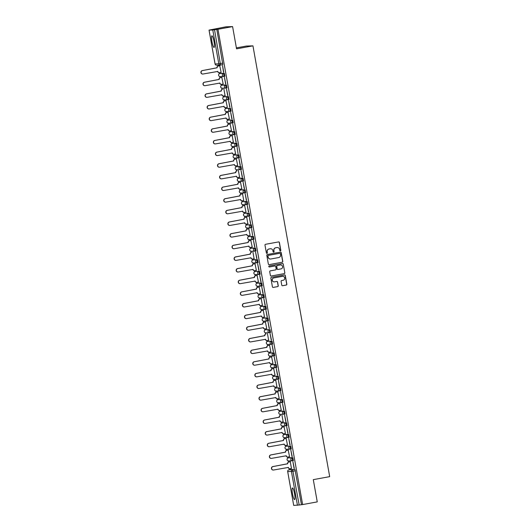 <?xml version="1.0" encoding="UTF-8"?>
<svg xmlns="http://www.w3.org/2000/svg" width="532" height="532" viewBox="0 0 532 532"><rect width="100%" height="100%" fill="white"/><g stroke="black" fill="none" stroke-linecap="round" stroke-linejoin="round"><path stroke-width="0.8" d="M280.391 250.911A0.519 0.512 88.3 0 0 280.803 250.306L279.42 242.519A0.745 0.732 88.3 0 0 278.568 241.92L265.581 244.288A0.745 0.732 88.3 0 0 264.989 245.159L266.372 252.939A0.519 0.512 88.3 0 0 266.971 253.365A0.519 0.512 88.3 0 0 267.383 252.76L267.204 251.749A2.381 2.347 88.3 0 1 269.099 248.983L270.176 248.783A2.381 2.347 88.3 0 1 272.903 250.705L273.082 251.716A0.519 0.512 88.3 0 0 273.681 252.135A0.519 0.512 88.3 0 0 274.093 251.53L273.913 250.525A2.381 2.347 88.3 0 1 275.809 247.759L276.893 247.56A2.381 2.347 88.3 0 1 279.619 249.481L279.799 250.492A0.519 0.512 88.3 0 0 280.391 250.911M280.251 250.918A0.519 0.512 88.3 0 0 280.677 250.306L279.287 242.525A0.745 0.732 88.3 0 0 278.608 241.914M266.831 253.372A0.519 0.512 88.3 0 0 267.25 252.76L267.204 251.749M273.541 252.141A0.519 0.512 88.3 0 0 273.967 251.536L273.913 250.525M294.555 493.743A5.919 1.017 -100.4 0 0 292.46 487.95A5.919 1.017 -100.4 0 0 292.5 493.802A5.919 1.017 -100.4 0 0 294.588 499.595A5.919 1.017 -100.4 0 0 294.555 493.743M214.017 41.602A5.919 1.017 -100.4 0 0 211.922 35.81A5.919 1.017 -100.4 0 0 211.962 41.662A5.919 1.017 -100.4 0 0 214.05 47.448A5.919 1.017 -100.4 0 0 214.017 41.602M289.102 457.753L292.833 457.64L292.028 457.786L292.56 460.779A1.516 1.496 -91.7 0 1 290.824 459.548A1.516 1.496 -91.7 0 1 292.028 457.786L288.297 457.899A1.516 1.496 88.3 0 0 287.094 459.661A1.516 1.496 -91.7 0 0 288.61 460.912L292.341 460.798A1.516 1.516 0 0 0 292.567 460.772L293.371 460.626L292.833 457.64M287.034 446.109L289.953 446.142L290.485 449.128A1.516 1.496 -91.7 0 1 288.75 447.904A1.516 1.496 -91.7 0 1 289.953 446.142L286.223 446.255A1.516 1.496 88.3 0 0 285.019 448.017A1.516 1.496 -91.7 0 0 286.535 449.267L290.266 449.154A1.516 1.516 0 0 0 290.492 449.128L291.297 448.981L290.758 445.996M289.222 437.331L288.411 437.484A1.516 1.496 -91.7 0 1 288.191 437.504L284.46 437.617A1.516 1.496 -91.7 0 1 282.944 436.366A1.516 1.496 88.3 0 1 284.148 434.611L287.878 434.498L288.417 437.484L289.222 437.331L288.683 434.345L284.946 434.464M287.147 425.686L286.336 425.833A1.516 1.496 -91.7 0 1 286.116 425.859L282.386 425.972A1.516 1.496 -91.7 0 1 280.869 424.722A1.516 1.496 88.3 0 1 282.073 422.96L285.804 422.847L286.342 425.833L287.147 425.686L286.608 422.701L282.871 422.814M280.803 411.169L284.534 411.056L283.729 411.203L284.261 414.189A1.516 1.496 -91.7 0 1 282.525 412.965A1.516 1.496 -91.7 0 1 283.729 411.203L279.998 411.316A1.516 1.496 88.3 0 0 278.795 413.078A1.516 1.496 -91.7 0 0 280.311 414.322L284.041 414.209A1.516 1.516 0 0 0 284.268 414.189L285.072 414.042L284.534 411.056M278.728 399.519L282.459 399.406L281.654 399.552L282.186 402.538A1.516 1.496 -91.7 0 1 280.45 401.314A1.516 1.496 -91.7 0 1 281.654 399.552L277.923 399.665A1.516 1.496 88.3 0 0 276.72 401.427A1.516 1.496 -91.7 0 0 278.236 402.677L281.967 402.564A1.516 1.516 0 0 0 282.193 402.538L282.997 402.392L282.459 399.406M276.66 387.875L279.579 387.908L280.111 390.894A1.516 1.496 -91.7 0 1 278.376 389.67A1.516 1.496 -91.7 0 1 279.579 387.908L275.849 388.021A1.516 1.496 88.3 0 0 274.645 389.783A1.516 1.496 -91.7 0 0 276.161 391.027L279.892 390.92A1.516 1.516 0 0 0 280.118 390.894L280.923 390.747L280.384 387.762M273.761 376.377L278.309 376.111L277.505 376.257L278.037 379.25A1.516 1.496 -91.7 0 1 276.301 378.019A1.516 1.496 -91.7 0 1 277.505 376.257L273.774 376.37A1.516 1.496 88.3 0 0 272.57 378.132A1.516 1.496 -91.7 0 0 274.086 379.382L277.817 379.269A1.516 1.516 0 0 0 278.043 379.243L278.848 379.097L278.309 376.111M276.773 367.452L275.962 367.599A1.516 1.496 -91.7 0 1 275.742 367.625L272.012 367.738A1.516 1.496 -91.7 0 1 270.495 366.488A1.516 1.496 88.3 0 1 271.706 364.726L275.43 364.613L275.968 367.599L276.773 367.452L276.234 364.467L272.497 364.58M273.9 355.948L274.698 355.802L274.16 352.816L270.422 352.935M267.536 341.438L272.085 341.172L271.28 341.318L271.812 344.304A1.516 1.496 -91.7 0 1 270.076 343.08A1.516 1.496 -91.7 0 1 271.28 341.318L267.556 341.431A1.516 1.496 88.3 0 0 266.346 343.193A1.516 1.496 -91.7 0 0 267.862 344.443L271.593 344.33A1.516 1.516 0 0 0 271.819 344.304L272.63 344.157L272.085 341.172M266.286 329.634L269.205 329.674L269.737 332.66A1.516 1.496 -91.7 0 1 268.002 331.436A1.516 1.496 -91.7 0 1 269.205 329.674L265.481 329.787A1.516 1.496 88.3 0 0 264.271 331.549A1.516 1.496 -91.7 0 0 265.787 332.793L269.518 332.68A1.516 1.516 0 0 0 269.744 332.66L270.555 332.513L270.017 329.527M264.204 317.99L267.942 317.877L267.13 318.023L267.663 321.009A1.516 1.496 -91.7 0 1 265.927 319.785A1.516 1.496 -91.7 0 1 267.13 318.023L263.407 318.136A1.516 1.496 88.3 0 0 262.196 319.898A1.516 1.496 -91.7 0 0 263.712 321.148L267.443 321.035A1.516 1.516 0 0 0 267.669 321.009L268.48 320.863L267.942 317.877M266.406 309.218L265.588 309.365A1.516 1.496 -91.7 0 1 265.368 309.391L261.638 309.498A1.516 1.496 -91.7 0 1 260.128 308.254A1.516 1.496 88.3 0 1 261.332 306.492L265.056 306.379L265.594 309.365L266.406 309.218L265.867 306.233L262.123 306.346M260.055 294.695L263.792 294.582L262.981 294.735L263.513 297.721A1.516 1.496 -91.7 0 1 261.777 296.49A1.516 1.496 -91.7 0 1 262.981 294.735L259.257 294.841A1.516 1.496 88.3 0 0 258.053 296.603A1.516 1.496 -91.7 0 0 259.569 297.853L263.293 297.74A1.516 1.516 0 0 0 263.52 297.721L264.331 297.568L263.792 294.582M257.98 283.051L261.717 282.938L260.906 283.084L261.438 286.07A1.516 1.496 -91.7 0 1 259.702 284.846A1.516 1.496 -91.7 0 1 260.906 283.084L257.182 283.197A1.516 1.496 88.3 0 0 255.978 284.959A1.516 1.496 -91.7 0 0 257.495 286.209L261.219 286.096A1.516 1.516 0 0 0 261.445 286.07L262.256 285.923L261.717 282.938M255.912 271.4L258.831 271.44L259.37 274.426L260.175 274.279L259.643 271.287L255.899 271.406M253.831 259.756L257.568 259.643L256.757 259.789L257.288 262.775A1.516 1.496 -91.7 0 1 255.553 261.551A1.516 1.496 -91.7 0 1 256.757 259.789L253.033 259.902A1.516 1.496 88.3 0 0 251.829 261.664A1.516 1.496 -91.7 0 0 253.345 262.914L257.069 262.801A1.516 1.516 0 0 0 257.295 262.775L258.106 262.628L257.568 259.643M256.032 250.984L255.214 251.131A1.516 1.496 -91.7 0 1 254.994 251.151L251.27 251.264A1.516 1.496 -91.7 0 1 249.754 250.02A1.516 1.496 88.3 0 1 250.958 248.258L254.682 248.145L255.22 251.131L256.032 250.984L255.493 247.998L251.749 248.112M249.681 236.461L253.418 236.348L252.607 236.494L253.139 239.48A1.516 1.496 -91.7 0 1 251.403 238.256A1.516 1.496 -91.7 0 1 252.607 236.494L248.883 236.607A1.516 1.496 88.3 0 0 247.679 238.369A1.516 1.496 -91.7 0 0 249.195 239.619L252.919 239.506A1.516 1.516 0 0 0 253.146 239.48L253.957 239.333L253.418 236.348M246.795 224.963L251.343 224.703L250.532 224.85L251.064 227.836A1.516 1.496 -91.7 0 1 249.328 226.612A1.516 1.496 -91.7 0 1 250.532 224.85L246.808 224.963A1.516 1.496 88.3 0 0 245.604 226.725A1.516 1.496 -91.7 0 0 247.121 227.969L250.845 227.862A1.516 1.516 0 0 0 251.071 227.836L251.882 227.689L251.343 224.703M245.538 213.166L248.457 213.206L248.989 216.192A1.516 1.496 -91.7 0 1 247.254 214.968A1.516 1.496 -91.7 0 1 248.457 213.206L244.733 213.312A1.516 1.496 88.3 0 0 243.53 215.074A1.516 1.496 -91.7 0 0 245.046 216.325L248.77 216.211A1.516 1.516 0 0 0 248.996 216.192L249.807 216.039L249.269 213.053M243.457 201.522L247.194 201.409L246.383 201.555L246.915 204.541A1.516 1.496 -91.7 0 1 245.179 203.317A1.516 1.496 -91.7 0 1 246.383 201.555L242.659 201.668A1.516 1.496 88.3 0 0 241.455 203.43A1.516 1.496 -91.7 0 0 242.971 204.68L246.695 204.567A1.516 1.516 0 0 0 246.921 204.541L247.732 204.394L247.194 201.409M241.382 189.877L244.308 189.911L244.846 192.897L245.658 192.744L245.119 189.758L241.375 189.877M239.307 178.227L243.044 178.114L242.233 178.26L242.765 181.246A1.516 1.496 -91.7 0 1 241.029 180.022A1.516 1.496 -91.7 0 1 242.233 178.26L238.509 178.373A1.516 1.496 88.3 0 0 237.305 180.135A1.516 1.496 -91.7 0 0 238.821 181.385L242.545 181.272A1.516 1.516 0 0 0 242.772 181.246L243.583 181.099L243.044 178.114M237.232 166.583L240.969 166.469L240.158 166.616L240.69 169.602A1.516 1.496 -91.7 0 1 238.954 168.378A1.516 1.496 -91.7 0 1 240.158 166.616L236.434 166.729A1.516 1.496 88.3 0 0 235.23 168.491A1.516 1.496 -91.7 0 0 236.747 169.735L240.471 169.622A1.516 1.516 0 0 0 240.697 169.602L241.508 169.455L240.969 166.469M239.433 157.805L238.615 157.957A1.516 1.496 -91.7 0 1 238.396 157.977L234.672 158.09A1.516 1.496 -91.7 0 1 233.156 156.84A1.516 1.496 88.3 0 1 234.359 155.078L238.083 154.965L238.622 157.951L239.433 157.805L238.895 154.819L235.157 154.932M233.089 143.288L236.82 143.175L236.008 143.321L236.541 146.307A1.516 1.496 -91.7 0 1 234.805 145.083A1.516 1.496 -91.7 0 1 236.008 143.321L232.285 143.434A1.516 1.496 88.3 0 0 231.081 145.196A1.516 1.496 -91.7 0 0 232.597 146.446L236.321 146.333A1.516 1.516 0 0 0 236.547 146.307L237.358 146.16L236.82 143.175M231.014 131.637L234.745 131.524L233.934 131.677L234.466 134.662A1.516 1.496 -91.7 0 1 232.73 133.439A1.516 1.496 -91.7 0 1 233.934 131.677L230.21 131.79A1.516 1.496 88.3 0 0 229.006 133.545A1.516 1.496 -91.7 0 0 230.522 134.796L234.246 134.682A1.516 1.516 0 0 0 234.472 134.662L235.284 134.51L234.745 131.524M228.946 119.993L231.859 120.026L232.391 123.012A1.516 1.496 -91.7 0 1 230.655 121.788A1.516 1.496 -91.7 0 1 231.859 120.026L228.135 120.139A1.516 1.496 88.3 0 0 226.931 121.901A1.516 1.496 -91.7 0 0 228.447 123.151L232.171 123.038A1.516 1.516 0 0 0 232.398 123.012L233.209 122.865L232.67 119.88M226.871 108.342L229.784 108.382L230.316 111.368A1.516 1.496 -91.7 0 1 228.58 110.144A1.516 1.496 -91.7 0 1 229.784 108.382L226.06 108.495A1.516 1.496 88.3 0 0 224.856 110.257A1.516 1.496 -91.7 0 0 226.373 111.501L230.097 111.388A1.516 1.516 0 0 0 230.323 111.368L231.134 111.221L230.595 108.235M229.059 99.57L228.241 99.717A1.516 1.496 -91.7 0 1 228.022 99.743L224.298 99.856A1.516 1.496 -91.7 0 1 222.782 98.606A1.516 1.496 88.3 0 1 223.985 96.844L227.709 96.731L228.248 99.717L229.059 99.57L228.521 96.585L224.783 96.698M222.715 85.054L226.446 84.94L225.635 85.087L226.167 88.073A1.516 1.496 -91.7 0 1 224.431 86.849A1.516 1.496 -91.7 0 1 225.635 85.087L221.911 85.2A1.516 1.496 88.3 0 0 220.707 86.962A1.516 1.496 -91.7 0 0 222.223 88.206L225.947 88.093A1.516 1.516 0 0 0 226.173 88.073L226.984 87.926L226.446 84.94M220.64 73.403L224.371 73.29L223.56 73.436L224.092 76.428A1.516 1.496 -91.7 0 1 222.356 75.198A1.516 1.496 -91.7 0 1 223.56 73.436L219.836 73.549A1.516 1.496 88.3 0 0 218.632 75.311A1.516 1.496 -91.7 0 0 220.148 76.561L223.872 76.448A1.516 1.516 0 0 0 224.098 76.422L224.91 76.276L224.371 73.29M281.754 285.112A0.745 0.732 88.3 0 0 282.605 285.711L286.249 285.046A0.745 0.732 88.3 0 0 286.841 284.181L285.298 275.529A0.745 0.732 88.3 0 0 284.447 274.931L271.46 277.305A0.745 0.732 88.3 0 0 270.868 278.17L272.411 286.815A0.745 0.732 88.3 0 0 273.262 287.42L277.664 286.615A0.745 0.732 88.3 0 0 278.256 285.75L277.591 282.046A0.745 0.732 88.3 0 0 276.74 281.448L274.559 281.847A1.995 1.962 88.3 0 1 272.258 280.091A1.995 1.962 88.3 0 1 273.86 277.923L282.412 276.361A1.995 1.962 88.3 0 1 284.713 278.116A1.995 1.962 88.3 0 1 283.11 280.284L281.687 280.544A0.745 0.732 88.3 0 0 281.096 281.408L281.754 285.112M209.063 30.111L215.088 63.933L218.812 63.82L212.787 30.005L209.036 30.111L226.014 26.799L232.597 26.6L236.56 48.851L252.953 45.852L329.687 476.639L313.295 479.638L317.258 501.889L302.628 504.562L217.967 29.273L214.522 29.726L220.547 65.05L222.828 64.631L220.554 65.044A1.516 1.496 88.3 0 1 220.328 65.07A1.516 1.516 0 0 0 220.554 65.044M232.597 26.6L217.967 29.273M282.193 262.256A0.745 0.732 88.3 0 0 282.778 261.392L281.242 252.74A0.745 0.732 88.3 0 0 280.391 252.141L267.397 254.515A0.745 0.732 88.3 0 0 266.811 255.38L268.347 264.025A0.745 0.732 88.3 0 0 269.199 264.63L282.06 262.256A0.745 0.732 88.3 0 0 282.652 261.392L281.109 252.747A0.745 0.732 88.3 0 0 280.43 252.135M283.27 264.138L284.813 272.783A0.745 0.732 88.3 0 1 284.221 273.648L271.234 276.022A0.745 0.732 88.3 0 1 270.376 275.423L269.717 271.719A0.745 0.732 88.3 0 1 270.309 270.855L275.576 269.897A0.745 0.732 88.3 0 0 276.168 269.026L275.729 266.572A0.745 0.732 88.3 0 0 274.878 265.973L269.398 266.978A0.519 0.512 88.3 0 1 268.793 266.519A0.519 0.512 88.3 0 1 269.212 265.947L282.419 263.533A0.745 0.732 88.3 0 1 283.27 264.138L284.813 272.783M288.889 469.823L294.908 469.291L292.633 469.703L299.183 505.014L293.697 505.4L287.699 471.578A1.516 1.496 -91.7 0 1 288.903 469.816L292.633 469.703A1.516 1.496 -91.7 0 0 291.423 471.465L287.679 471.578L293.697 505.4M217.741 65.15L217.907 66.101M219.084 72.684L219.277 73.775M219.763 76.522L219.982 77.752M221.159 84.335L221.352 85.419M221.837 88.172L222.057 89.396M223.227 95.979L223.427 97.07M223.912 99.817L224.132 101.047M225.302 107.63L225.502 108.714M225.987 111.467L226.206 112.691M227.377 119.274L227.576 120.358M228.062 123.111L228.281 124.342M229.452 130.925L229.644 132.009M230.137 134.756L230.356 135.986M231.526 142.569L231.719 143.653M232.211 146.406L232.431 147.63M233.601 154.214L233.794 155.304M234.286 158.051L234.506 159.281M235.676 165.864L235.869 166.948M236.361 169.701L236.58 170.925M237.751 177.508L237.944 178.599M238.436 181.346L238.655 182.576M239.826 189.159L240.018 190.243M240.511 192.996L240.73 194.22M241.9 200.803L242.093 201.887M242.585 204.64L242.805 205.871M243.975 212.454L244.168 213.538M244.66 216.285L244.88 217.515M246.05 224.098L246.243 225.182M246.735 227.935L246.954 229.159M248.125 235.743L248.318 236.833M248.81 239.58L249.029 240.81M250.2 247.393L250.392 248.477M250.885 251.23L251.104 252.454M252.274 259.037L252.467 260.121M252.959 262.875L253.179 264.105M254.349 270.688L254.542 271.772M255.034 274.525L255.254 275.749M256.424 282.332L256.617 283.416M257.109 286.169L257.328 287.393M258.499 293.983L258.692 295.067M259.184 297.814L259.403 299.044M260.574 305.627L260.766 306.711M261.259 309.464L261.478 310.688M262.648 317.272L262.841 318.362M263.333 321.109L263.553 322.339M264.723 328.922L264.916 330.006M265.408 332.759L265.628 333.983M266.798 340.566L266.991 341.65M267.483 344.404L267.702 345.634M268.873 352.217L269.066 353.301M269.558 356.054L269.777 357.278M270.948 363.861L271.14 364.945M271.633 367.698L271.852 368.922M273.022 375.506L273.215 376.596M273.707 379.343L273.927 380.573M275.097 387.156L275.29 388.24M275.782 390.993L276.002 392.217M277.172 398.801L277.365 399.891M277.857 402.638L278.07 403.868M279.247 410.451L279.44 411.535M279.932 414.288L280.145 415.512M281.322 422.095L281.514 423.179M282.007 425.933L282.219 427.163M283.396 433.746L283.589 434.83M284.081 437.577L284.294 438.807M285.471 445.39L285.664 446.474M286.156 449.227L286.369 450.451M287.546 457.035L287.739 458.125M288.231 460.872L288.444 462.102M289.621 468.685L289.794 469.656M236.388 47.873L246.369 46.051L252.953 45.852M302.628 504.562L299.183 505.014M212.787 30.005L214.522 29.726M219.729 65.742L221.119 72.412L219.556 72.658A1.516 1.496 88.3 0 1 217.814 71.434L203.091 74.008A1.742 1.716 88.3 0 1 201.083 72.472A1.742 1.716 88.3 0 1 202.486 70.576L217.169 67.777A1.516 1.496 88.3 0 1 218.373 66.015L219.929 65.729M223.553 72.339L222.556 65.616L223.753 72.332M225.628 83.99L224.431 77.266L225.821 83.95M222.004 77.379L220.448 77.659A1.516 1.496 88.3 0 0 219.237 79.421L204.554 82.221A1.742 1.716 88.3 0 0 203.157 84.123A1.742 1.716 88.3 0 0 205.166 85.659L219.889 83.078A1.516 1.496 88.3 0 0 221.631 84.309L223.194 84.063L221.804 77.386M227.703 95.634L226.506 88.917L227.895 95.6M225.069 95.707L223.879 89.03M229.777 107.284L228.58 100.561L229.97 107.245M226.153 100.668L224.597 100.954A1.516 1.496 88.3 0 0 223.387 102.716L208.704 105.516A1.742 1.716 88.3 0 0 207.3 107.411A1.742 1.716 88.3 0 0 209.315 108.954L224.038 106.373A1.516 1.496 88.3 0 0 225.781 107.597L227.344 107.358L225.954 100.681M231.852 118.929L230.655 112.205L232.045 118.895M228.228 112.319L226.672 112.604A1.516 1.496 88.3 0 0 225.462 114.367L210.778 117.16A1.742 1.716 88.3 0 0 209.375 119.062A1.742 1.716 88.3 0 0 211.39 120.598L226.113 118.024A1.516 1.496 88.3 0 0 227.849 119.248L229.418 119.002L228.029 112.325M233.927 130.573L232.73 123.856L234.12 130.54M230.303 123.963L228.74 124.249A1.516 1.496 88.3 0 0 227.536 126.011L212.853 128.81A1.742 1.716 88.3 0 0 211.45 130.706A1.742 1.716 88.3 0 0 213.465 132.242L228.188 129.668A1.516 1.496 88.3 0 0 229.924 130.892L231.493 130.646L230.103 123.976M236.002 142.224L234.805 135.5L236.195 142.184M233.368 142.29L232.178 135.62M237.079 147.145L238.077 153.868L237.079 147.145M234.452 147.258L232.89 147.544A1.516 1.496 88.3 0 0 231.686 149.306L217.003 152.105A1.742 1.716 88.3 0 0 215.6 154.001A1.742 1.716 88.3 0 0 217.615 155.537L232.338 152.963A1.516 1.496 88.3 0 0 234.073 154.187L235.643 153.941L234.253 147.271M240.151 165.519L238.954 158.795L240.344 165.479M236.521 158.908L234.964 159.188A1.516 1.496 88.3 0 0 233.761 160.95L219.078 163.75A1.742 1.716 88.3 0 0 217.674 165.651A1.742 1.716 88.3 0 0 219.689 167.188L234.413 164.607A1.516 1.496 88.3 0 0 236.148 165.838L237.718 165.592L236.328 158.915M242.226 177.163L241.029 170.446L242.419 177.129M239.593 177.229L238.403 170.559M244.301 188.807L243.104 182.09L244.494 188.774M240.67 182.197L239.114 182.483A1.516 1.496 88.3 0 0 237.91 184.245L223.227 187.045A1.742 1.716 88.3 0 0 221.824 188.94A1.742 1.716 88.3 0 0 223.839 190.476L238.562 187.902A1.516 1.496 88.3 0 0 240.298 189.126L241.861 188.887L240.477 182.21M246.376 200.458L245.179 193.734L246.569 200.424M243.736 200.524L242.552 193.854M243.742 200.537L242.373 200.777A1.516 1.496 88.3 0 1 240.637 199.553L225.914 202.127A1.742 1.716 88.3 0 1 223.899 200.591A1.742 1.716 88.3 0 1 225.302 198.689L239.985 195.896A1.516 1.496 88.3 0 1 241.189 194.133L242.745 193.847M248.451 212.102L247.254 205.385L248.643 212.069M244.82 205.492L243.264 205.778A1.516 1.496 88.3 0 0 242.06 207.54L227.377 210.34A1.742 1.716 88.3 0 0 225.974 212.235A1.742 1.716 88.3 0 0 227.989 213.771L242.712 211.197A1.516 1.496 88.3 0 0 244.447 212.421L246.01 212.175L244.627 205.505M250.525 223.753L249.328 217.029L250.718 223.713M247.885 223.819L246.702 217.149M251.596 228.674L252.6 235.397L251.596 228.674M250.16 235.443L248.777 228.8M254.675 247.048L253.478 240.324L254.868 247.008M251.044 240.437L249.488 240.717A1.516 1.496 88.3 0 0 248.284 242.479L233.601 245.279A1.742 1.716 88.3 0 0 232.198 247.18A1.742 1.716 88.3 0 0 234.213 248.717L248.936 246.136A1.516 1.496 88.3 0 0 250.672 247.367L252.235 247.121L250.851 240.444M256.75 258.692L255.553 251.975L256.943 258.658M254.11 258.758L252.926 252.088M258.825 270.336L257.628 263.619L259.018 270.303M255.194 263.726L253.638 264.012A1.516 1.496 88.3 0 0 252.434 265.774L237.751 268.574A1.742 1.716 88.3 0 0 236.348 270.469A1.742 1.716 88.3 0 0 238.363 272.005L253.086 269.431A1.516 1.496 88.3 0 0 254.821 270.655L256.384 270.409L255.001 263.739M260.899 281.987L259.702 275.263L261.092 281.953M257.269 275.377L255.712 275.662A1.516 1.496 88.3 0 0 254.509 277.425L239.826 280.218A1.742 1.716 88.3 0 0 238.422 282.12A1.742 1.716 88.3 0 0 240.437 283.656L255.161 281.082A1.516 1.496 88.3 0 0 256.896 282.306L258.459 282.06L257.076 275.383M262.974 293.631L261.777 286.914L263.16 293.598M259.343 287.021L257.787 287.307A1.516 1.496 88.3 0 0 256.584 289.069L241.9 291.868A1.742 1.716 88.3 0 0 240.497 293.764A1.742 1.716 88.3 0 0 242.512 295.3L257.235 292.726A1.516 1.496 88.3 0 0 258.971 293.95L260.534 293.704L259.151 287.034M265.049 305.282L263.852 298.558L265.235 305.242M262.409 305.348L261.225 298.678M267.124 316.926L265.927 310.209L267.31 316.892M264.484 316.999L263.3 310.329M264.49 317.005L263.121 317.245A1.516 1.496 88.3 0 1 261.385 316.021L246.662 318.595A1.742 1.716 88.3 0 1 244.647 317.059A1.742 1.716 88.3 0 1 246.05 315.163L260.733 312.364A1.516 1.496 88.3 0 1 261.937 310.602L263.493 310.316M269.192 328.577L268.002 321.853L269.385 328.537M265.568 321.96L264.012 322.246A1.516 1.496 88.3 0 0 262.808 324.008L248.125 326.808A1.742 1.716 88.3 0 0 246.722 328.71A1.742 1.716 88.3 0 0 248.737 330.246L263.46 327.665A1.516 1.496 88.3 0 0 265.195 328.889L266.758 328.65L265.375 321.973M271.267 340.221L270.07 333.504L271.46 340.187M268.633 340.287L267.45 333.617M273.342 351.865L272.145 345.148L273.534 351.832M269.717 345.255L268.161 345.541A1.516 1.496 88.3 0 0 266.958 347.303L252.274 350.103A1.742 1.716 88.3 0 0 250.871 351.998A1.742 1.716 88.3 0 0 252.886 353.534L267.609 350.96A1.516 1.496 88.3 0 0 269.345 352.184L270.908 351.938L269.525 345.268M275.416 363.516L274.219 356.792L275.609 363.482M271.792 356.906L270.236 357.191A1.516 1.496 88.3 0 0 269.032 358.947L254.349 361.747A1.742 1.716 88.3 0 0 252.946 363.649A1.742 1.716 88.3 0 0 254.961 365.185L269.684 362.611A1.516 1.496 88.3 0 0 271.42 363.835L272.983 363.589L271.593 356.912M277.491 375.16L276.294 368.443L277.684 375.127M273.867 368.55L272.311 368.836A1.516 1.496 88.3 0 0 271.107 370.598L256.424 373.398A1.742 1.716 88.3 0 0 255.021 375.293A1.742 1.716 88.3 0 0 257.036 376.829L271.759 374.255A1.516 1.496 88.3 0 0 273.495 375.479L275.057 375.233L273.667 368.563M279.566 386.811L278.369 380.087L279.759 386.771M276.933 386.877L275.742 380.207M280.643 391.732L281.641 398.455L280.643 391.732M278.017 391.845L276.46 392.131A1.516 1.496 88.3 0 0 275.257 393.893L260.574 396.692A1.742 1.716 88.3 0 0 259.17 398.588A1.742 1.716 88.3 0 0 261.185 400.124L275.909 397.55A1.516 1.496 88.3 0 0 277.644 398.774L279.207 398.528L277.817 391.858M283.716 410.106L282.519 403.382L283.908 410.066M280.091 403.489L278.535 403.775A1.516 1.496 88.3 0 0 277.332 405.537L262.648 408.337A1.742 1.716 88.3 0 0 261.245 410.232A1.742 1.716 88.3 0 0 263.26 411.775L277.983 409.194A1.516 1.496 88.3 0 0 279.719 410.418L281.282 410.179L279.892 403.502M285.79 421.75L284.593 415.033L285.983 421.716M283.157 421.816L281.967 415.146M287.865 433.394L286.668 426.677L288.058 433.361M284.241 426.784L282.685 427.07A1.516 1.496 88.3 0 0 281.481 428.832L266.798 431.632A1.742 1.716 88.3 0 0 265.395 433.527A1.742 1.716 88.3 0 0 267.41 435.063L282.133 432.489A1.516 1.496 88.3 0 0 283.869 433.713L285.431 433.467L284.041 426.797M289.94 445.045L288.743 438.321L290.133 445.011M286.316 438.435L284.76 438.714A1.516 1.496 88.3 0 0 283.556 440.476L268.873 443.276A1.742 1.716 88.3 0 0 267.47 445.178A1.742 1.716 88.3 0 0 269.485 446.714L284.208 444.14A1.516 1.496 88.3 0 0 285.943 445.364L287.506 445.118L286.116 438.441M292.015 456.689L290.818 449.972L292.208 456.656M288.391 450.079L286.834 450.365A1.516 1.496 88.3 0 0 285.631 452.127L270.948 454.927A1.742 1.716 88.3 0 0 269.544 456.822A1.742 1.716 88.3 0 0 271.559 458.358L286.283 455.784A1.516 1.496 88.3 0 0 288.018 457.008L289.581 456.762L288.191 450.092M294.09 468.34L292.893 461.616L294.282 468.3M291.456 468.406L290.266 461.736M284.274 414.182L285.072 414.042M301.464 504.595L294.908 469.291M216.803 29.307L222.835 64.631M277.172 247.526A2.381 2.347 88.3 0 0 276.76 247.56L276.893 247.56M273.787 250.525A2.381 2.347 88.3 0 1 275.676 247.759L276.76 247.56M270.456 248.75A2.381 2.347 88.3 0 0 270.05 248.79L270.176 248.783M267.071 251.756A2.381 2.347 88.3 0 1 268.966 248.989L270.05 248.79M269.026 264.637A0.745 0.732 88.3 0 0 269.066 264.63L282.06 262.256M280.371 253.731A0.519 0.512 88.3 0 0 279.779 253.312L268.374 255.393A0.519 0.512 88.3 0 0 267.962 255.998L268.148 257.062A2.381 2.347 88.3 0 0 270.881 258.984L278.668 257.561A2.381 2.347 88.3 0 0 280.563 254.795L280.371 253.731M270.469 259.024A2.381 2.347 88.3 0 1 268.022 257.069L267.829 256.005A0.519 0.512 88.3 0 1 268.241 255.4L279.646 253.318M271.054 276.035A0.745 0.732 88.3 0 0 271.101 276.028L284.088 273.654A0.745 0.732 88.3 0 0 284.68 272.79M274.924 265.967A0.745 0.732 88.3 0 0 274.745 265.98L269.398 266.978M281.042 268.893A1.995 1.962 88.3 0 0 280.637 264.943A1.995 1.962 88.3 0 0 280.344 264.976L277.332 265.528A0.745 0.732 88.3 0 0 276.74 266.392L277.179 268.846A0.745 0.732 88.3 0 0 278.03 269.445L281.042 268.893M280.57 264.949A1.995 1.962 88.3 0 0 280.211 264.976L280.344 264.976M277.857 269.458A0.745 0.732 88.3 0 1 277.046 268.846L276.613 266.392A0.745 0.732 88.3 0 1 277.199 265.528L280.211 264.976M283.137 264.138A0.745 0.732 88.3 0 0 282.459 263.533M282.632 276.334A1.995 1.962 88.3 0 0 282.279 276.367L282.412 276.361M274.206 281.88A1.995 1.962 88.3 0 1 272.125 280.098A1.995 1.962 88.3 0 1 273.727 277.93L282.279 276.367M273.089 287.426A0.745 0.732 88.3 0 0 273.129 287.42L277.531 286.615A0.745 0.732 88.3 0 0 278.123 285.75L277.465 282.053A0.745 0.732 88.3 0 0 276.786 281.441M282.432 285.724A0.745 0.732 88.3 0 0 282.472 285.717L286.116 285.046A0.745 0.732 88.3 0 0 286.708 284.181L285.165 275.536A0.745 0.732 88.3 0 0 284.487 274.924M219.33 72.684L219.164 72.684A1.516 1.496 -91.7 0 1 217.648 71.441L217.628 71.355M202.838 74.034L202.672 74.041A1.742 1.716 -91.7 0 1 200.91 72.478A1.742 1.716 -91.7 0 1 202.313 70.583L216.996 67.783A1.516 1.496 -91.7 0 1 218.2 66.021L218.373 66.015M219.922 65.702L218.2 66.021M221.405 84.329L221.239 84.335A1.516 1.496 -91.7 0 1 219.723 83.085L219.703 82.999M204.913 85.685L204.747 85.685A1.742 1.716 -91.7 0 1 202.985 84.123A1.742 1.716 -91.7 0 1 204.388 82.227L219.071 79.428A1.516 1.496 -91.7 0 1 220.275 77.665L220.448 77.659M221.997 77.353L220.275 77.665M206.988 97.329L206.822 97.336A1.742 1.716 -91.7 0 1 205.059 95.773A1.742 1.716 -91.7 0 1 206.463 93.871L221.146 91.078A1.516 1.496 -91.7 0 1 222.349 89.316L222.522 89.31A1.516 1.496 88.3 0 0 221.312 91.072L206.629 93.871A1.742 1.716 88.3 0 0 205.226 95.767A1.742 1.716 88.3 0 0 207.241 97.303L221.964 94.729A1.516 1.496 88.3 0 0 223.48 95.979L223.314 95.979A1.516 1.496 -91.7 0 1 221.797 94.736L221.778 94.649M223.48 95.979A1.516 1.496 88.3 0 0 223.706 95.953L225.262 95.667M225.555 107.624L225.388 107.63A1.516 1.496 -91.7 0 1 223.872 106.38L223.852 106.294M209.063 108.98L208.896 108.98A1.742 1.716 -91.7 0 1 207.134 107.417A1.742 1.716 -91.7 0 1 208.537 105.522L223.221 102.723A1.516 1.496 -91.7 0 1 224.424 100.96L224.597 100.954M226.147 100.648L224.424 100.96M227.63 119.268L227.463 119.274A1.516 1.496 -91.7 0 1 225.947 118.024L225.927 117.938M211.138 120.624L210.971 120.631A1.742 1.716 -91.7 0 1 209.209 119.068A1.742 1.716 -91.7 0 1 210.612 117.166L225.295 114.367A1.516 1.496 -91.7 0 1 226.499 112.604L226.672 112.604M228.221 112.292L226.499 112.604M229.704 130.919L229.538 130.925A1.516 1.496 -91.7 0 1 228.022 129.675L228.002 129.589M213.212 132.269L213.046 132.275A1.742 1.716 -91.7 0 1 211.284 130.712A1.742 1.716 -91.7 0 1 212.687 128.817L227.37 126.018A1.516 1.496 -91.7 0 1 228.574 124.255L228.74 124.249M230.296 123.936L228.574 124.255M232.378 135.613L230.815 135.893A1.516 1.496 88.3 0 0 229.611 137.655L214.928 140.455A1.742 1.716 88.3 0 0 213.525 142.357A1.742 1.716 88.3 0 0 215.54 143.893L230.263 141.319A1.516 1.496 88.3 0 0 231.779 142.563L231.613 142.569A1.516 1.496 -91.7 0 1 230.097 141.319L230.077 141.233M231.779 142.563A1.516 1.496 88.3 0 0 231.999 142.543L233.561 142.257M215.287 143.919L215.121 143.926A1.742 1.716 -91.7 0 1 213.359 142.363A1.742 1.716 -91.7 0 1 214.762 140.461L229.445 137.662A1.516 1.496 -91.7 0 1 230.649 135.899L230.815 135.893M232.371 135.587L230.649 135.899M233.854 154.214L233.688 154.214A1.516 1.496 -91.7 0 1 232.171 152.97L232.152 152.883M217.362 155.563L217.196 155.57A1.742 1.716 -91.7 0 1 215.433 154.007A1.742 1.716 -91.7 0 1 216.837 152.112L231.52 149.312A1.516 1.496 -91.7 0 1 232.723 147.55L232.89 147.544M234.446 147.231L232.723 147.55M235.929 165.858L235.762 165.864A1.516 1.496 -91.7 0 1 234.246 164.614L234.226 164.528M219.437 167.214L219.264 167.214A1.742 1.716 -91.7 0 1 217.508 165.651A1.742 1.716 -91.7 0 1 218.911 163.756L233.595 160.957A1.516 1.496 -91.7 0 1 234.798 159.194L234.964 159.188M236.521 158.882L234.798 159.194M221.512 178.858L221.339 178.865A1.742 1.716 -91.7 0 1 219.583 177.302A1.742 1.716 -91.7 0 1 220.986 175.4L235.669 172.601A1.516 1.496 -91.7 0 1 236.873 170.845L237.039 170.838A1.516 1.496 88.3 0 0 235.836 172.601L221.152 175.4A1.742 1.716 88.3 0 0 219.749 177.296A1.742 1.716 88.3 0 0 221.764 178.832L236.487 176.258A1.516 1.496 88.3 0 0 238.004 177.502L237.837 177.508A1.516 1.496 -91.7 0 1 236.321 176.265L236.301 176.178M238.004 177.502A1.516 1.496 88.3 0 0 238.223 177.482L239.779 177.196M240.078 189.153L239.905 189.159A1.516 1.496 -91.7 0 1 238.396 187.909L238.376 187.823M223.586 190.509L223.413 190.509A1.742 1.716 -91.7 0 1 221.658 188.946A1.742 1.716 -91.7 0 1 223.061 187.051L237.744 184.252A1.516 1.496 -91.7 0 1 238.948 182.489L239.114 182.483M240.67 182.177L238.948 182.489M242.153 200.797L241.98 200.803A1.516 1.496 -91.7 0 1 240.464 199.553L240.451 199.467M225.661 202.153L225.488 202.16A1.742 1.716 -91.7 0 1 223.733 200.597A1.742 1.716 -91.7 0 1 225.136 198.695L239.812 195.896A1.516 1.496 -91.7 0 1 241.023 194.133L241.189 194.133M242.745 193.821L241.023 194.133M244.228 212.448L244.055 212.454A1.516 1.496 -91.7 0 1 242.539 211.204L242.525 211.118M227.736 213.798L227.563 213.804A1.742 1.716 -91.7 0 1 227.204 210.346L241.887 207.547A1.516 1.496 -91.7 0 1 243.097 205.784L243.264 205.778M244.82 205.465L243.097 205.784M246.895 217.142L245.338 217.422A1.516 1.496 88.3 0 0 244.135 219.184L229.452 221.984A1.742 1.716 88.3 0 0 228.048 223.886A1.742 1.716 88.3 0 0 230.063 225.422L244.787 222.848A1.516 1.496 88.3 0 0 246.303 224.092L246.13 224.098A1.516 1.496 -91.7 0 1 244.614 222.848L244.6 222.762M246.303 224.092A1.516 1.496 88.3 0 0 246.522 224.072L248.078 223.786M229.811 225.448L229.638 225.455A1.742 1.716 -91.7 0 1 227.876 223.886A1.742 1.716 -91.7 0 1 229.279 221.99L243.962 219.191A1.516 1.496 -91.7 0 1 245.172 217.428L245.338 217.422M246.895 217.116L245.172 217.428M248.969 228.787L247.413 229.073A1.516 1.496 88.3 0 0 246.21 230.835L231.526 233.634A1.742 1.716 88.3 0 0 230.123 235.53A1.742 1.716 88.3 0 0 232.138 237.066L246.861 234.492A1.516 1.496 88.3 0 0 248.378 235.743L248.205 235.743A1.516 1.496 -91.7 0 1 246.688 234.499L246.675 234.413M248.378 235.743A1.516 1.496 88.3 0 0 248.597 235.716L250.153 235.43M231.886 237.092L231.713 237.099A1.742 1.716 -91.7 0 1 229.95 235.536A1.742 1.716 -91.7 0 1 231.353 233.634L246.037 230.841A1.516 1.496 -91.7 0 1 247.247 229.079L247.413 229.073M248.969 228.76L247.247 229.079M250.452 247.387L250.279 247.393A1.516 1.496 -91.7 0 1 248.763 246.143L248.75 246.057M233.96 248.743L233.787 248.743A1.742 1.716 -91.7 0 1 232.025 247.18A1.742 1.716 -91.7 0 1 233.428 245.285L248.112 242.486A1.516 1.496 -91.7 0 1 249.322 240.723L249.488 240.717M251.044 240.411L249.322 240.723M236.035 260.387L235.862 260.394A1.742 1.716 -91.7 0 1 234.1 258.831A1.742 1.716 -91.7 0 1 235.503 256.929L250.186 254.13A1.516 1.496 -91.7 0 1 251.39 252.368L251.563 252.368A1.516 1.496 88.3 0 0 250.359 254.13L235.676 256.929A1.742 1.716 88.3 0 0 234.273 258.825A1.742 1.716 88.3 0 0 236.288 260.361L251.011 257.787A1.516 1.496 88.3 0 0 252.527 259.031L252.354 259.037A1.516 1.496 -91.7 0 1 250.838 257.794L250.825 257.707M252.527 259.031A1.516 1.496 88.3 0 0 252.747 259.011L254.303 258.725M254.602 270.682L254.429 270.688A1.516 1.496 -91.7 0 1 252.913 269.438L252.9 269.352M238.11 272.032L237.937 272.038A1.742 1.716 -91.7 0 1 236.175 270.475A1.742 1.716 -91.7 0 1 237.578 268.58L252.261 265.781A1.516 1.496 -91.7 0 1 253.465 264.018L253.638 264.012M255.194 263.706L253.465 264.018M256.677 282.326L256.504 282.332A1.516 1.496 -91.7 0 1 254.988 281.082L254.974 280.996M240.185 283.682L240.012 283.689A1.742 1.716 -91.7 0 1 238.25 282.126A1.742 1.716 -91.7 0 1 239.653 280.224L254.336 277.425A1.516 1.496 -91.7 0 1 255.54 275.662L255.712 275.662M257.269 275.35L255.54 275.662M258.752 293.977L258.579 293.977A1.516 1.496 -91.7 0 1 257.062 292.733L257.049 292.647M242.26 295.327L242.087 295.333A1.742 1.716 -91.7 0 1 240.324 293.77A1.742 1.716 -91.7 0 1 241.728 291.875L256.411 289.076A1.516 1.496 -91.7 0 1 257.614 287.313L257.787 287.307M259.343 286.994L257.614 287.313M261.418 298.671L259.862 298.951A1.516 1.496 88.3 0 0 258.658 300.713L243.975 303.513A1.742 1.716 88.3 0 0 242.572 305.415A1.742 1.716 88.3 0 0 244.587 306.951L259.31 304.37A1.516 1.496 88.3 0 0 260.826 305.621L260.653 305.627A1.516 1.496 -91.7 0 1 259.137 304.377L259.124 304.291M260.826 305.621A1.516 1.496 88.3 0 0 261.046 305.601L262.602 305.315M244.334 306.977L244.161 306.984A1.742 1.716 -91.7 0 1 242.399 305.415A1.742 1.716 -91.7 0 1 243.802 303.519L258.486 300.72A1.516 1.496 -91.7 0 1 259.689 298.957L259.862 298.951M261.418 298.645L259.689 298.957M262.901 317.272L262.728 317.272A1.516 1.496 -91.7 0 1 261.212 316.028L261.199 315.942M246.409 318.621L246.236 318.628A1.742 1.716 -91.7 0 1 244.474 317.065A1.742 1.716 -91.7 0 1 245.877 315.163L260.56 312.37A1.516 1.496 -91.7 0 1 261.764 310.608L261.937 310.602M263.493 310.289L261.764 310.608M264.976 328.916L264.803 328.922A1.516 1.496 -91.7 0 1 263.287 327.672L263.274 327.586M248.484 330.272L248.311 330.272A1.742 1.716 -91.7 0 1 246.549 328.71A1.742 1.716 -91.7 0 1 247.952 326.814L262.635 324.015A1.516 1.496 -91.7 0 1 263.839 322.252L264.012 322.246M265.561 321.94L263.839 322.252M250.559 341.916L250.386 341.923A1.742 1.716 -91.7 0 1 248.624 340.36A1.742 1.716 -91.7 0 1 250.027 338.458L264.71 335.659A1.516 1.496 -91.7 0 1 265.914 333.897L266.086 333.897A1.516 1.496 88.3 0 0 264.883 335.659L250.2 338.458A1.742 1.716 88.3 0 0 248.796 340.354A1.742 1.716 88.3 0 0 250.811 341.89L265.535 339.316A1.516 1.496 88.3 0 0 267.051 340.56L266.878 340.566A1.516 1.496 -91.7 0 1 265.362 339.323L265.348 339.23M267.051 340.56A1.516 1.496 88.3 0 0 267.27 340.54L268.826 340.254M269.125 352.211L268.953 352.217A1.516 1.496 -91.7 0 1 267.436 350.967L267.423 350.881M252.633 353.561L252.461 353.567A1.742 1.716 -91.7 0 1 250.698 352.004A1.742 1.716 -91.7 0 1 252.102 350.109L266.785 347.31A1.516 1.496 -91.7 0 1 267.988 345.547L268.161 345.541M269.711 345.235L267.988 345.547M271.2 363.855L271.027 363.861A1.516 1.496 -91.7 0 1 269.511 362.611L269.498 362.525M254.708 365.211L254.535 365.218A1.742 1.716 -91.7 0 1 252.773 363.655A1.742 1.716 -91.7 0 1 254.176 361.753L268.86 358.954A1.516 1.496 -91.7 0 1 270.063 357.191L270.236 357.191M271.786 356.879L270.063 357.191M273.275 375.506L273.102 375.506A1.516 1.496 -91.7 0 1 271.586 374.262L271.573 374.176M256.783 376.856L256.61 376.862A1.742 1.716 -91.7 0 1 254.848 375.299A1.742 1.716 -91.7 0 1 256.251 373.404L270.934 370.604A1.516 1.496 -91.7 0 1 272.138 368.842L272.311 368.836M273.86 368.523L272.138 368.842M275.942 380.2L274.386 380.48A1.516 1.496 88.3 0 0 273.182 382.242L258.499 385.042A1.742 1.716 88.3 0 0 257.096 386.944A1.742 1.716 88.3 0 0 259.111 388.48L273.834 385.899A1.516 1.496 88.3 0 0 275.35 387.15L275.177 387.156A1.516 1.496 -91.7 0 1 273.661 385.906L273.648 385.82M275.35 387.15A1.516 1.496 88.3 0 0 275.569 387.13L277.125 386.844M258.858 388.506L258.685 388.506A1.742 1.716 -91.7 0 1 256.923 386.944A1.742 1.716 -91.7 0 1 258.326 385.048L273.009 382.249A1.516 1.496 -91.7 0 1 274.213 380.486L274.386 380.48M275.935 380.174L274.213 380.486M277.425 398.801L277.252 398.801A1.516 1.496 -91.7 0 1 275.736 397.557L275.722 397.471M260.933 400.15L260.76 400.157A1.742 1.716 -91.7 0 1 258.998 398.594A1.742 1.716 -91.7 0 1 260.401 396.692L275.084 393.899A1.516 1.496 -91.7 0 1 276.288 392.137L276.46 392.131M278.01 391.818L276.288 392.137M279.5 410.445L279.327 410.451A1.516 1.496 -91.7 0 1 277.81 409.201L277.797 409.115M263.007 411.801L262.835 411.801A1.742 1.716 -91.7 0 1 261.072 410.238A1.742 1.716 -91.7 0 1 262.476 408.343L277.159 405.544A1.516 1.496 -91.7 0 1 278.362 403.781L278.535 403.775M280.085 403.469L278.362 403.781M265.082 423.445L264.909 423.452A1.742 1.716 -91.7 0 1 263.147 421.889A1.742 1.716 -91.7 0 1 264.55 419.987L279.233 417.188A1.516 1.496 -91.7 0 1 280.437 415.426L280.61 415.426A1.516 1.496 88.3 0 0 279.406 417.188L264.723 419.981A1.742 1.716 88.3 0 0 263.32 421.883A1.742 1.716 88.3 0 0 265.335 423.419L280.058 420.845A1.516 1.496 88.3 0 0 281.574 422.089L281.401 422.095A1.516 1.496 -91.7 0 1 279.885 420.852L279.872 420.759M281.574 422.089A1.516 1.496 88.3 0 0 281.794 422.069L283.35 421.783M283.649 433.74L283.476 433.746A1.516 1.496 -91.7 0 1 281.96 432.496L281.947 432.41M267.157 435.09L266.984 435.096A1.742 1.716 -91.7 0 1 265.222 433.533A1.742 1.716 -91.7 0 1 266.625 431.638L281.308 428.839A1.516 1.496 -91.7 0 1 282.512 427.076L282.685 427.07M284.234 426.757L282.512 427.076M285.724 445.384L285.551 445.39A1.516 1.496 -91.7 0 1 284.035 444.14L284.022 444.054M269.232 446.74L269.059 446.747A1.742 1.716 -91.7 0 1 267.297 445.184A1.742 1.716 -91.7 0 1 268.7 443.282L283.383 440.483A1.516 1.496 -91.7 0 1 284.587 438.72L284.76 438.714M286.309 438.408L284.587 438.72M287.799 457.035L287.626 457.035A1.516 1.496 -91.7 0 1 286.11 455.791L286.096 455.705M271.307 458.385L271.134 458.391A1.742 1.716 -91.7 0 1 269.372 456.828A1.742 1.716 -91.7 0 1 270.775 454.933L285.458 452.134A1.516 1.496 -91.7 0 1 286.662 450.371L286.834 450.365M288.384 450.052L286.662 450.371M290.465 461.729L288.909 462.009A1.516 1.496 88.3 0 0 287.706 463.771L273.022 466.571A1.742 1.716 88.3 0 0 271.619 468.473A1.742 1.716 88.3 0 0 273.634 470.009L288.357 467.428A1.516 1.496 88.3 0 0 289.873 468.679L289.701 468.685A1.516 1.496 -91.7 0 1 288.184 467.435L288.171 467.349M289.873 468.679A1.516 1.496 88.3 0 0 290.093 468.659L291.649 468.373M273.382 470.035L273.209 470.035A1.742 1.716 -91.7 0 1 271.446 468.473A1.742 1.716 -91.7 0 1 272.85 466.577L287.533 463.778A1.516 1.496 -91.7 0 1 288.736 462.015L288.909 462.009M290.459 461.703L288.736 462.015M274.698 355.802L273.894 355.955A1.516 1.516 0 0 1 273.667 355.974L269.937 356.088A1.516 1.496 -91.7 0 1 268.421 354.837A1.516 1.496 88.3 0 1 269.631 353.082L273.355 352.969L273.887 355.955A1.516 1.496 -91.7 0 1 272.151 354.731A1.516 1.496 -91.7 0 1 273.355 352.969L274.16 352.816M241.388 189.871L240.584 190.024A1.516 1.496 88.3 0 0 239.38 191.786A1.516 1.496 -91.7 0 0 240.896 193.03L244.62 192.917A1.516 1.496 -91.7 0 1 243.104 191.673A1.516 1.496 -91.7 0 1 244.308 189.911L245.119 189.758M297.448 505.287L291.423 471.465L295.44 470.773M288.683 434.345L287.878 434.498A1.516 1.496 -91.7 0 0 286.675 436.26A1.516 1.496 -91.7 0 0 288.191 437.504A1.516 1.516 0 0 0 288.417 437.484M286.608 422.701L285.804 422.847A1.516 1.496 -91.7 0 0 284.6 424.609A1.516 1.496 -91.7 0 0 286.116 425.859A1.516 1.516 0 0 0 286.342 425.833M276.234 364.467L275.43 364.613A1.516 1.496 -91.7 0 0 274.226 366.375A1.516 1.496 -91.7 0 0 275.742 367.625A1.516 1.516 0 0 0 275.968 367.599M265.867 306.233L265.056 306.379A1.516 1.496 -91.7 0 0 263.852 308.141A1.516 1.496 -91.7 0 0 265.368 309.391A1.516 1.516 0 0 0 265.594 309.365M264.324 297.568L263.526 297.714M259.643 271.287L258.831 271.44A1.516 1.496 -91.7 0 0 257.628 273.202A1.516 1.496 -91.7 0 0 259.144 274.445A1.516 1.516 0 0 0 259.37 274.426L259.363 274.426A1.516 1.496 -91.7 0 1 259.144 274.445L255.42 274.559A1.516 1.496 -91.7 0 1 253.904 273.315A1.516 1.496 88.3 0 1 255.107 271.553A1.516 1.516 0 0 0 253.864 273.202A1.516 1.516 0 0 0 255.42 274.559M255.493 247.998L254.682 248.145A1.516 1.496 -91.7 0 0 253.478 249.907A1.516 1.496 -91.7 0 0 254.994 251.151A1.516 1.516 0 0 0 255.22 251.131M253.95 239.333L253.152 239.48M243.576 181.099L242.778 181.246M238.895 154.819L238.083 154.965A1.516 1.496 -91.7 0 0 236.88 156.727A1.516 1.496 -91.7 0 0 238.396 157.977A1.516 1.516 0 0 0 238.622 157.951M233.202 122.865L232.404 123.012M228.521 96.585L227.709 96.731A1.516 1.496 -91.7 0 0 226.506 98.493A1.516 1.496 -91.7 0 0 228.022 99.743A1.516 1.516 0 0 0 228.248 99.717M244.846 192.897L244.84 192.897A1.516 1.496 -91.7 0 1 244.62 192.917A1.516 1.516 0 0 0 244.846 192.897L245.658 192.744M222.828 63.128L218.812 63.82A1.516 1.496 88.3 0 0 220.328 65.07L216.604 65.183A1.516 1.496 88.3 0 1 215.088 63.933L215.088 63.92M291.177 469.404L288.903 469.816A1.516 1.516 0 0 0 287.679 471.578M274.579 376.224L273.767 376.377A1.516 1.516 0 0 0 272.537 378.026A1.516 1.516 0 0 0 274.086 379.382M268.354 341.285L267.549 341.431A1.516 1.516 0 0 0 266.313 343.087A1.516 1.516 0 0 0 267.862 344.443M255.905 271.4L255.101 271.553M247.606 224.817L246.801 224.963A1.516 1.516 0 0 0 245.565 226.612A1.516 1.516 0 0 0 247.121 227.969M224.91 76.276L224.098 76.422M219.829 73.549A1.516 1.516 0 0 0 218.592 75.205A1.516 1.516 0 0 0 220.148 76.561M226.984 87.926L226.173 88.073M231.134 111.221L230.323 111.368M235.284 134.51L234.472 134.662M237.358 146.16L236.547 146.307M241.508 169.455L240.697 169.602M247.732 204.394L246.921 204.541M249.807 216.039L248.996 216.192M251.882 227.689L251.071 227.836M258.106 262.628L257.295 262.775M260.181 274.273L259.37 274.426M262.256 285.923L261.445 286.07M268.48 320.863L267.669 321.009M270.555 332.513L269.744 332.66M272.63 344.157L271.819 344.304M278.848 379.097L278.043 379.243M280.923 390.747L280.118 390.894M282.997 402.392L282.193 402.538M291.297 448.981L290.492 449.128M293.371 460.626L292.567 460.772M221.904 85.2A1.516 1.516 0 0 0 220.667 86.849A1.516 1.516 0 0 0 222.223 88.206M223.979 96.844A1.516 1.516 0 0 0 222.742 98.5A1.516 1.516 0 0 0 224.298 99.856M226.053 108.495A1.516 1.516 0 0 0 224.817 110.144A1.516 1.516 0 0 0 226.373 111.501M228.128 120.139A1.516 1.516 0 0 0 226.891 121.795A1.516 1.516 0 0 0 228.447 123.151M230.203 131.79A1.516 1.516 0 0 0 228.966 133.439A1.516 1.516 0 0 0 230.522 134.796M232.278 143.434A1.516 1.516 0 0 0 231.041 145.083A1.516 1.516 0 0 0 232.597 146.446M234.353 155.078A1.516 1.516 0 0 0 233.116 156.734A1.516 1.516 0 0 0 234.672 158.09M236.427 166.729A1.516 1.516 0 0 0 235.191 168.378A1.516 1.516 0 0 0 236.747 169.735M238.502 178.373A1.516 1.516 0 0 0 237.265 180.029A1.516 1.516 0 0 0 238.821 181.385M240.577 190.024A1.516 1.516 0 0 0 239.34 191.673A1.516 1.516 0 0 0 240.896 193.03M242.652 201.668A1.516 1.516 0 0 0 241.415 203.324A1.516 1.516 0 0 0 242.971 204.68M244.727 213.319A1.516 1.516 0 0 0 243.49 214.968A1.516 1.516 0 0 0 245.046 216.325M248.876 236.607A1.516 1.516 0 0 0 247.639 238.263A1.516 1.516 0 0 0 249.195 239.619M250.951 248.258A1.516 1.516 0 0 0 249.714 249.907A1.516 1.516 0 0 0 251.27 251.264M253.026 259.902A1.516 1.516 0 0 0 251.789 261.558A1.516 1.516 0 0 0 253.345 262.914M257.175 283.197A1.516 1.516 0 0 0 255.939 284.853A1.516 1.516 0 0 0 257.495 286.209M259.25 294.848A1.516 1.516 0 0 0 258.013 296.497A1.516 1.516 0 0 0 259.569 297.853M261.325 306.492A1.516 1.516 0 0 0 260.088 308.141A1.516 1.516 0 0 0 261.638 309.498M263.4 318.136A1.516 1.516 0 0 0 262.163 319.792A1.516 1.516 0 0 0 263.712 321.148M265.475 329.787A1.516 1.516 0 0 0 264.238 331.436A1.516 1.516 0 0 0 265.787 332.793M269.624 353.082A1.516 1.516 0 0 0 268.387 354.731A1.516 1.516 0 0 0 269.937 356.088M271.692 364.726A1.516 1.516 0 0 0 270.462 366.382A1.516 1.516 0 0 0 272.012 367.738M275.842 388.021A1.516 1.516 0 0 0 274.612 389.67A1.516 1.516 0 0 0 276.161 391.027M277.917 399.665A1.516 1.516 0 0 0 276.687 401.321A1.516 1.516 0 0 0 278.236 402.677M279.992 411.316A1.516 1.516 0 0 0 278.761 412.965A1.516 1.516 0 0 0 280.311 414.322M282.066 422.96A1.516 1.516 0 0 0 280.829 424.616A1.516 1.516 0 0 0 282.386 425.972M284.141 434.611A1.516 1.516 0 0 0 282.904 436.26A1.516 1.516 0 0 0 284.46 437.617M286.216 446.255A1.516 1.516 0 0 0 284.979 447.904A1.516 1.516 0 0 0 286.535 449.267M288.291 457.899A1.516 1.516 0 0 0 287.054 459.555A1.516 1.516 0 0 0 288.61 460.912M209.036 30.111L215.061 63.933A1.516 1.516 0 0 0 216.604 65.183"/></g></svg>

